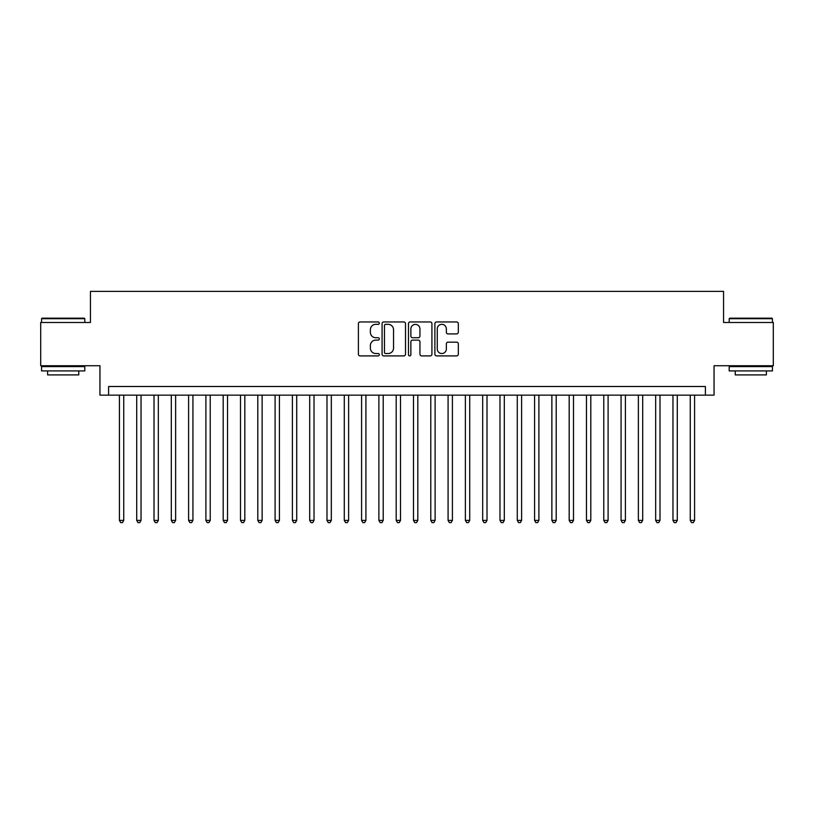 <?xml version="1.0" encoding="UTF-8"?>
<svg xmlns="http://www.w3.org/2000/svg" width="814" height="814" viewBox="0 0 814 814"><rect width="100%" height="100%" fill="white"/><g stroke="black" fill="none" stroke-linecap="round" stroke-linejoin="round"><path stroke-width="1.22" d="M379.324 323.138A1.19 1.19 0 0 0 378.134 321.947L360.093 321.947A1.699 1.699 0 0 0 358.394 323.646L358.394 354.212A1.699 1.699 0 0 0 360.093 355.911L378.134 355.911A1.19 1.19 0 0 0 379.324 354.721A1.19 1.19 0 0 0 378.134 353.53L375.803 353.53A5.433 5.433 0 0 1 370.37 348.097L370.37 345.553A5.433 5.433 0 0 1 375.803 340.12L378.134 340.12A1.19 1.19 0 0 0 379.324 338.929A1.19 1.19 0 0 0 378.134 337.739L375.803 337.739A5.433 5.433 0 0 1 370.37 332.305L370.37 329.762A5.433 5.433 0 0 1 375.803 324.328L378.134 324.328A1.19 1.19 0 0 0 379.324 323.138M456.623 333.923A1.699 1.699 0 0 0 458.323 332.224L458.323 323.646A1.699 1.699 0 0 0 456.623 321.947L436.589 321.947A1.699 1.699 0 0 0 434.89 323.646L434.89 354.212A1.699 1.699 0 0 0 436.589 355.911L456.623 355.911A1.699 1.699 0 0 0 458.323 354.212L458.323 343.854A1.699 1.699 0 0 0 456.623 342.155L448.046 342.155A1.699 1.699 0 0 0 446.347 343.854L446.347 348.992A4.538 4.538 0 0 1 441.809 353.53A4.538 4.538 0 0 1 437.271 348.992L437.271 328.866A4.538 4.538 0 0 1 441.809 324.328A4.538 4.538 0 0 1 446.347 328.866L446.347 332.224A1.699 1.699 0 0 0 448.046 333.923L456.623 333.923M705.402 395.146L714.051 395.146L714.051 365.74L773.3 365.74L773.3 322.497L723.565 322.497L723.565 291.361L90.435 291.361L90.435 322.497L40.7 322.497L40.7 365.74L99.949 365.74L99.949 395.146L705.402 395.146L705.402 386.497L108.598 386.497L108.598 395.146M405.514 323.646A1.699 1.699 0 0 0 403.815 321.947L383.781 321.947A1.699 1.699 0 0 0 382.081 323.646L382.081 354.212A1.699 1.699 0 0 0 383.781 355.911L403.815 355.911A1.699 1.699 0 0 0 405.514 354.212L405.514 323.646M410.185 321.947L430.219 321.947A1.699 1.699 0 0 1 431.919 323.646L431.919 354.212A1.699 1.699 0 0 1 430.219 355.911L421.642 355.911A1.699 1.699 0 0 1 419.943 354.212L419.943 341.819A1.699 1.699 0 0 0 418.254 340.12L412.566 340.12A1.699 1.699 0 0 0 410.867 341.819L410.867 354.721A1.19 1.19 0 0 1 409.676 355.911A1.19 1.19 0 0 1 408.486 354.721L408.486 323.646A1.699 1.699 0 0 1 410.185 321.947M385.653 324.328A1.19 1.19 0 0 0 384.462 325.519L384.462 352.34A1.19 1.19 0 0 0 385.653 353.53L388.105 353.53A5.433 5.433 0 0 0 393.538 348.097L393.538 329.762A5.433 5.433 0 0 0 388.105 324.328L385.653 324.328M419.943 328.958A4.538 4.538 0 0 0 415.405 324.41A4.538 4.538 0 0 0 410.867 328.958L410.867 336.04A1.699 1.699 0 0 0 412.566 337.739L418.254 337.739A1.699 1.699 0 0 0 419.943 336.04L419.943 328.958M119.414 395.146L119.414 520.39L123.738 520.39L123.738 395.146M123.738 520.39L122.436 522.639L120.706 522.639L119.414 520.39M42.084 318.172L84.29 318.172L84.809 318.691L41.565 318.691L42.084 318.172M63.187 370.93L41.565 370.93L41.565 366.605L84.809 366.605L84.809 370.93L63.187 370.93M78.755 370.93L78.755 374.908L47.619 374.908L47.619 370.93M729.71 318.172L771.916 318.172L772.435 318.691L729.191 318.691L729.71 318.172M750.813 370.93L729.191 370.93L729.191 366.605L772.435 366.605L772.435 370.93L750.813 370.93M766.381 370.93L766.381 374.908L735.246 374.908L735.246 370.93M136.711 395.146L136.711 520.39L141.036 520.39L141.036 395.146M141.036 520.39L139.733 522.639L138.004 522.639L136.711 520.39M154.009 395.146L154.009 520.39L158.333 520.39L158.333 395.146M158.333 520.39L157.031 522.639L155.301 522.639L154.009 520.39M171.306 395.146L171.306 520.39L175.631 520.39L175.631 395.146M175.631 520.39L174.328 522.639L172.599 522.639L171.306 520.39M188.604 395.146L188.604 520.39L192.928 520.39L192.928 395.146M192.928 520.39L191.636 522.639L189.906 522.639L188.604 520.39M205.901 395.146L205.901 520.39L210.226 520.39L210.226 395.146M210.226 520.39L208.933 522.639L207.204 522.639L205.901 520.39M223.199 395.146L223.199 520.39L227.523 520.39L227.523 395.146M227.523 520.39L226.231 522.639L224.501 522.639L223.199 520.39M240.496 395.146L240.496 520.39L244.821 520.39L244.821 395.146M244.821 520.39L243.528 522.639L241.799 522.639L240.496 520.39M257.794 395.146L257.794 520.39L262.128 520.39L262.128 395.146M262.128 520.39L260.826 522.639L259.096 522.639L257.794 520.39M275.101 395.146L275.101 520.39L279.426 520.39L279.426 395.146M279.426 520.39L278.123 522.639L276.394 522.639L275.101 520.39M292.399 395.146L292.399 520.39L296.723 520.39L296.723 395.146M296.723 520.39L295.421 522.639L293.691 522.639L292.399 520.39M309.696 395.146L309.696 520.39L314.021 520.39L314.021 395.146M314.021 520.39L312.718 522.639L310.989 522.639L309.696 520.39M326.994 395.146L326.994 520.39L331.318 520.39L331.318 395.146M331.318 520.39L330.016 522.639L328.286 522.639L326.994 520.39M344.291 395.146L344.291 520.39L348.616 520.39L348.616 395.146M348.616 520.39L347.324 522.639L345.594 522.639L344.291 520.39M361.589 395.146L361.589 520.39L365.913 520.39L365.913 395.146M365.913 520.39L364.621 522.639L362.891 522.639L361.589 520.39M378.886 395.146L378.886 520.39L383.211 520.39L383.211 395.146M383.211 520.39L381.919 522.639L380.189 522.639L378.886 520.39M396.184 395.146L396.184 520.39L400.508 520.39L400.508 395.146M400.508 520.39L399.216 522.639L397.486 522.639L396.184 520.39M413.492 395.146L413.492 520.39L417.816 520.39L417.816 395.146M417.816 520.39L416.514 522.639L414.784 522.639L413.492 520.39M430.789 395.146L430.789 520.39L435.114 520.39L435.114 395.146M435.114 520.39L433.811 522.639L432.081 522.639L430.789 520.39M448.087 395.146L448.087 520.39L452.411 520.39L452.411 395.146M452.411 520.39L451.109 522.639L449.379 522.639L448.087 520.39M465.384 395.146L465.384 520.39L469.709 520.39L469.709 395.146M469.709 520.39L468.406 522.639L466.676 522.639L465.384 520.39M482.682 395.146L482.682 520.39L487.006 520.39L487.006 395.146M487.006 520.39L485.714 522.639L483.984 522.639L482.682 520.39M499.979 395.146L499.979 520.39L504.304 520.39L504.304 395.146M504.304 520.39L503.011 522.639L501.282 522.639L499.979 520.39M517.277 395.146L517.277 520.39L521.601 520.39L521.601 395.146M521.601 520.39L520.309 522.639L518.579 522.639L517.277 520.39M534.574 395.146L534.574 520.39L538.899 520.39L538.899 395.146M538.899 520.39L537.606 522.639L535.877 522.639L534.574 520.39M551.872 395.146L551.872 520.39L556.206 520.39L556.206 395.146M556.206 520.39L554.904 522.639L553.174 522.639L551.872 520.39M569.179 395.146L569.179 520.39L573.504 520.39L573.504 395.146M573.504 520.39L572.201 522.639L570.472 522.639L569.179 520.39M586.477 395.146L586.477 520.39L590.801 520.39L590.801 395.146M590.801 520.39L589.499 522.639L587.769 522.639L586.477 520.39M603.774 395.146L603.774 520.39L608.099 520.39L608.099 395.146M608.099 520.39L606.796 522.639L605.067 522.639L603.774 520.39M621.072 395.146L621.072 520.39L625.396 520.39L625.396 395.146M625.396 520.39L624.094 522.639L622.364 522.639L621.072 520.39M638.369 395.146L638.369 520.39L642.694 520.39L642.694 395.146M642.694 520.39L641.401 522.639L639.672 522.639L638.369 520.39M655.667 395.146L655.667 520.39L659.991 520.39L659.991 395.146M659.991 520.39L658.699 522.639L656.969 522.639L655.667 520.39M672.964 395.146L672.964 520.39L677.289 520.39L677.289 395.146M677.289 520.39L675.996 522.639L674.267 522.639L672.964 520.39M690.262 395.146L690.262 520.39L694.586 520.39L694.586 395.146M694.586 520.39L693.294 522.639L691.564 522.639L690.262 520.39M41.565 322.497L41.565 318.691M51.424 366.605L51.424 365.74M74.949 366.605L74.949 365.74M84.809 322.497L84.809 318.691M729.191 322.497L729.191 318.691M739.051 366.605L739.051 365.74M762.576 366.605L762.576 365.74M772.435 322.497L772.435 318.691"/></g></svg>
